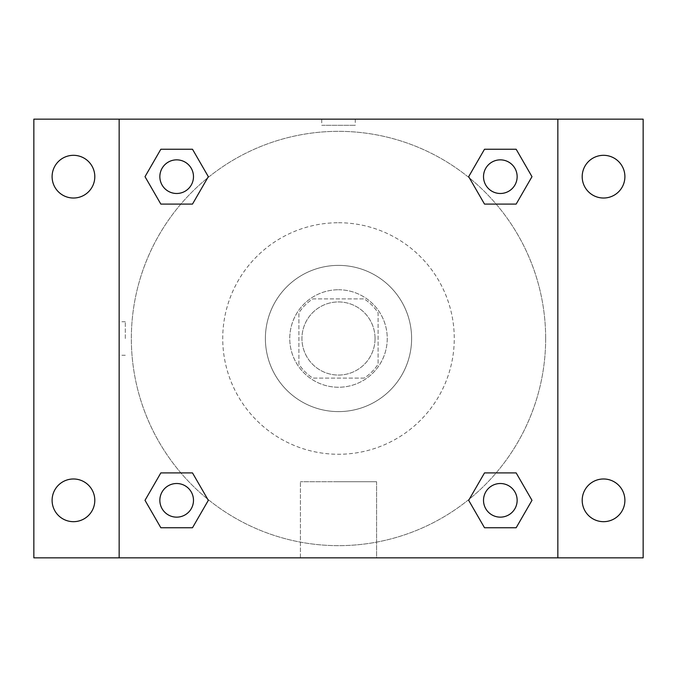 <?xml version="1.0" encoding="UTF-8"?>
<svg xmlns="http://www.w3.org/2000/svg" width="677" height="677" viewBox="0 0 677 677"><rect width="100%" height="100%" fill="white"/><g stroke="black" fill="none" stroke-linecap="round" stroke-linejoin="round"><path stroke-width="0.51" stroke-dasharray="3.38 2.54" d="M375.058 338.5A36.558 36.558 0 0 0 320.221 306.842A36.558 36.558 0 0 0 320.221 370.158A36.558 36.558 0 0 0 375.058 338.5A36.558 36.558 0 0 0 320.221 306.842A36.558 36.558 0 0 0 320.221 370.158A36.558 36.558 0 0 0 375.058 338.5M364.15 378.104L312.85 378.104A47.187 47.187 0 0 1 298.895 364.15L298.895 312.85A47.187 47.187 0 0 1 312.85 298.895L364.15 298.895A47.187 47.187 0 0 1 378.104 312.85L378.104 364.15A47.187 47.187 0 0 1 364.15 378.104L312.85 378.104A47.187 47.187 0 0 1 298.895 364.15L298.895 312.85A47.187 47.187 0 0 1 312.85 298.895L364.15 298.895A47.187 47.187 0 0 1 378.104 312.85L378.104 364.15A47.187 47.187 0 0 1 364.15 378.104M338.5 289.756A48.744 48.744 0 0 1 380.711 362.872A48.744 48.744 0 0 1 296.289 362.872A48.744 48.744 0 0 1 338.5 289.756A48.744 48.744 0 0 0 289.756 338.5A48.744 48.744 0 0 0 338.5 387.244A48.744 48.744 0 0 0 387.244 338.5A48.744 48.744 0 0 0 338.5 289.756M338.5 265.384A73.116 73.116 0 0 1 401.816 375.058A73.116 73.116 0 0 1 275.184 375.058A73.116 73.116 0 0 1 338.5 265.384A73.116 73.116 0 0 1 401.816 375.058A73.116 73.116 0 0 1 275.184 375.058A73.116 73.116 0 0 1 338.5 265.384M338.5 222.733A115.767 115.767 0 0 1 438.755 396.383A115.767 115.767 0 0 1 238.245 396.383A115.767 115.767 0 0 1 338.5 222.733A115.767 115.767 0 0 0 222.733 338.5A115.767 115.767 0 0 0 338.5 454.267A115.767 115.767 0 0 0 454.267 338.5A115.767 115.767 0 0 0 338.5 222.733M73.454 521.679A21.351 21.351 0 0 0 91.945 489.657A21.351 21.351 0 0 0 54.964 489.657A21.351 21.351 0 0 0 73.454 521.679M603.545 521.679A21.351 21.351 0 0 0 622.036 489.657A21.351 21.351 0 0 0 585.055 489.657A21.351 21.351 0 0 0 603.545 521.679M603.545 198.022A21.351 21.351 0 0 0 622.036 165.992A21.351 21.351 0 0 0 585.055 165.992A21.351 21.351 0 0 0 603.545 198.022M73.454 198.022A21.351 21.351 0 0 0 91.945 165.992A21.351 21.351 0 0 0 54.964 165.992A21.351 21.351 0 0 0 73.454 198.022M33.85 119.152L643.15 119.152L643.15 557.848L33.85 557.848L33.85 119.152M557.848 557.848L119.152 557.848L119.152 119.152L557.848 119.152L557.848 557.848L119.152 557.848M338.5 557.848L376.581 557.848L338.5 557.848M338.5 481.711L376.581 481.711L338.5 481.711M321.744 119.152L355.256 119.152L321.744 119.152L355.256 119.152L321.744 119.152L355.256 119.16L321.744 119.152L321.744 125.296L355.256 125.296L321.744 125.296M643.15 338.5L643.15 321.744L643.142 338.5M33.85 338.5L33.85 321.744L33.858 338.5M176.672 517.143A16.815 16.815 0 0 0 193.487 500.328A16.815 16.815 0 0 0 176.672 483.513A16.815 16.815 0 0 0 159.857 500.328A16.815 16.815 0 0 0 176.672 517.143M500.328 193.487A16.815 16.815 0 0 0 517.143 176.672A16.815 16.815 0 0 0 500.328 159.857A16.815 16.815 0 0 0 483.513 176.672A16.815 16.815 0 0 0 500.328 193.487M193.487 176.672A16.815 16.815 0 0 0 168.26 162.108A16.815 16.815 0 0 0 168.26 191.236A16.815 16.815 0 0 0 193.487 176.672A16.815 16.815 0 0 0 168.26 162.108A16.815 16.815 0 0 0 168.26 191.236A16.815 16.815 0 0 0 193.487 176.672A16.815 16.815 0 0 0 168.26 162.108A16.815 16.815 0 0 0 168.26 191.236A16.815 16.815 0 0 0 193.487 176.672M500.328 517.143A16.815 16.815 0 0 0 517.143 500.328A16.815 16.815 0 0 0 500.328 483.513A16.815 16.815 0 0 0 483.513 500.328A16.815 16.815 0 0 0 500.328 517.143M545.662 338.5A207.162 207.162 0 0 0 234.919 159.095A207.162 207.162 0 0 0 234.919 517.905A207.162 207.162 0 0 0 545.662 338.5A207.162 207.162 0 0 0 234.919 159.095A207.162 207.162 0 0 0 234.919 517.905A207.162 207.162 0 0 0 545.662 338.5M483.513 500.328A16.815 16.815 0 0 1 508.74 485.764A16.815 16.815 0 0 1 508.74 514.892A16.815 16.815 0 0 1 483.513 500.328M517.143 176.672A16.815 16.815 0 0 0 491.925 162.108A16.815 16.815 0 0 0 491.925 191.236A16.815 16.815 0 0 0 517.143 176.672A16.815 16.815 0 0 0 491.925 162.108A16.815 16.815 0 0 0 491.925 191.236A16.815 16.815 0 0 0 517.143 176.672M193.487 500.328A16.815 16.815 0 0 0 168.26 485.764A16.815 16.815 0 0 0 168.26 514.892A16.815 16.815 0 0 0 193.487 500.328A16.815 16.815 0 0 0 168.26 485.764A16.815 16.815 0 0 0 168.26 514.892A16.815 16.815 0 0 0 193.487 500.328M119.152 119.152L557.848 119.152M160.838 527.747L145.013 500.328L160.838 472.91L145.013 500.328L160.838 527.747M192.496 472.91L208.33 500.328L192.496 527.747L208.33 500.328L192.496 472.91M484.504 204.09L468.67 176.672L484.504 149.253L468.67 176.672L484.504 204.09M516.162 149.253L531.987 176.672L516.162 204.09L531.987 176.672L516.162 149.253M160.838 204.09L145.013 176.672L160.838 149.253L145.013 176.672L160.838 204.09M192.496 149.253L208.33 176.672L192.496 204.09L208.33 176.672L192.496 149.253M484.504 527.747L468.67 500.328L484.504 472.91L468.67 500.328L484.504 527.747M516.162 472.91L531.987 500.328L516.162 527.747L531.987 500.328L516.162 472.91M376.581 557.848L300.419 557.848L376.581 557.848L376.581 481.711L300.419 481.711L376.581 481.711L376.581 557.848M119.152 338.5L119.152 321.744L119.152 338.5M557.848 338.5L557.848 321.744L557.84 338.5M125.296 338.5L125.296 321.744L125.296 338.5M355.256 119.16L355.256 125.296M517.143 500.328A16.815 16.815 0 0 0 491.925 485.764A16.815 16.815 0 0 0 491.925 514.892A16.815 16.815 0 0 0 517.143 500.328M300.419 557.848L300.419 481.711L300.419 557.848M125.296 321.744L119.152 321.744M125.296 355.256L119.152 355.256"/><path stroke-width="1.02" d="M73.454 521.679A21.351 21.351 0 0 0 91.945 489.657A21.351 21.351 0 0 0 54.964 489.657A21.351 21.351 0 0 0 73.454 521.679M603.545 521.679A21.351 21.351 0 0 0 622.036 489.657A21.351 21.351 0 0 0 585.055 489.657A21.351 21.351 0 0 0 603.545 521.679M603.545 198.022A21.351 21.351 0 0 0 622.036 165.992A21.351 21.351 0 0 0 585.055 165.992A21.351 21.351 0 0 0 603.545 198.022M73.454 198.022A21.351 21.351 0 0 0 91.945 165.992A21.351 21.351 0 0 0 54.964 165.992A21.351 21.351 0 0 0 73.454 198.022M643.15 557.848L33.85 557.848L33.85 119.152L643.15 119.152L643.15 557.848M160.838 472.91L192.496 472.91L208.33 500.328L192.496 527.747L160.838 527.747L145.013 500.328L160.838 472.91L192.496 472.91L160.838 472.91M484.504 149.253L516.162 149.253L531.987 176.672L516.162 204.09L484.504 204.09L468.67 176.672L484.504 149.253L516.162 149.253L484.504 149.253M119.152 557.848L119.152 119.152M557.848 119.152L557.848 557.848M160.838 149.253L192.496 149.253L208.33 176.672L192.496 204.09L160.838 204.09L145.013 176.672L160.838 149.253L192.496 149.253L160.838 149.253M484.504 472.91L516.162 472.91L531.987 500.328L516.162 527.747L484.504 527.747L468.67 500.328L484.504 472.91L516.162 472.91L484.504 472.91M516.162 527.747L484.504 527.747L516.162 527.747M517.143 500.328A16.815 16.815 0 0 0 491.925 485.764A16.815 16.815 0 0 0 491.925 514.892A16.815 16.815 0 0 0 517.143 500.328M192.496 527.747L160.838 527.747L192.496 527.747M193.487 500.328A16.815 16.815 0 0 0 168.26 485.764A16.815 16.815 0 0 0 168.26 514.892A16.815 16.815 0 0 0 193.487 500.328M516.162 204.09L484.504 204.09L516.162 204.09M517.143 176.672A16.815 16.815 0 0 0 491.925 162.108A16.815 16.815 0 0 0 491.925 191.236A16.815 16.815 0 0 0 517.143 176.672M192.496 204.09L160.838 204.09L192.496 204.09M193.487 176.672A16.815 16.815 0 0 0 168.26 162.108A16.815 16.815 0 0 0 168.26 191.236A16.815 16.815 0 0 0 193.487 176.672"/></g></svg>

